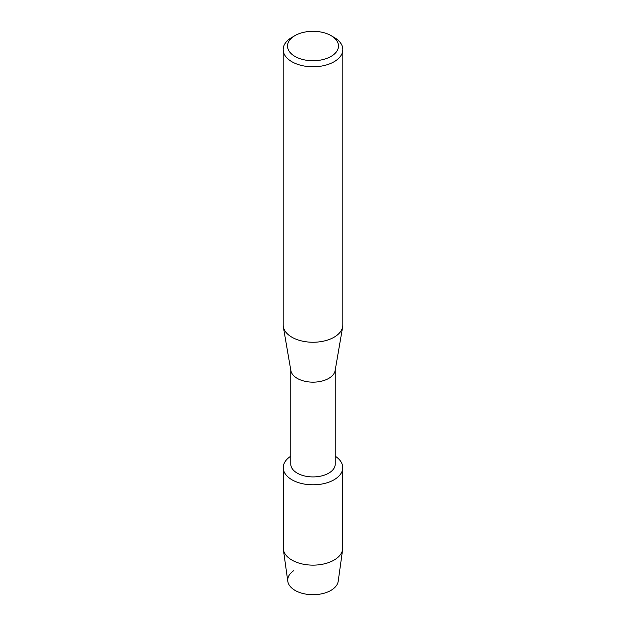 <?xml version="1.0" encoding="UTF-8"?>
<svg xmlns="http://www.w3.org/2000/svg" width="626" height="626" viewBox="0 0 626 626"><rect width="100%" height="100%" fill="white"/><g stroke="black" fill="none" stroke-linecap="round" stroke-linejoin="round"><path stroke-width="0.94" d="M342.758 467.622A29.758 17.176 180 0 1 334.041 479.774A29.758 17.176 180 0 0 335.239 456.213A29.758 17.176 180 0 1 342.758 467.622L342.758 547.961A29.758 17.176 180 0 1 342.657 549.338L338.196 581.288A25.275 14.594 180 0 1 330.872 590.428A25.275 14.594 180 0 1 296.028 590.928A25.275 14.594 180 0 1 293.453 570.857M335.239 369.943L335.239 464.077A22.239 12.841 180 0 1 328.728 473.162A22.239 12.841 180 0 1 304.486 475.94A22.239 12.841 180 0 1 290.761 464.077L290.761 369.943M334.041 479.774A29.758 17.176 180 0 1 292.585 480.126A29.758 17.176 180 0 1 290.761 456.213A29.758 17.176 180 0 0 283.242 467.622A29.758 17.176 180 0 0 301.615 483.499A29.758 17.176 180 0 0 334.041 479.774M331.029 35.612L334.096 37.38A29.829 17.223 180 0 1 342.829 49.564L342.829 325.019A29.829 17.223 180 0 1 342.688 326.725L335.129 370.576A22.239 12.841 180 0 1 328.728 378.386A22.239 12.841 180 0 1 305.519 381.398A22.239 12.841 180 0 1 290.871 370.576L283.312 326.725A29.829 17.223 180 0 1 283.171 325.019L283.171 49.564A29.829 17.223 180 0 1 291.904 37.38L294.971 35.612A25.494 14.719 180 0 1 331.029 35.612A25.494 14.719 180 0 1 331.029 56.426A25.494 14.719 180 0 1 294.971 56.426A25.494 14.719 180 0 1 294.971 35.612L291.904 37.38M342.688 326.725A29.829 17.223 180 0 1 334.096 337.203A29.829 17.223 180 0 1 302.961 341.24A29.829 17.223 180 0 1 283.312 326.725M342.829 49.564A29.829 17.223 180 0 1 334.096 61.739A29.829 17.223 180 0 1 301.583 65.472A29.829 17.223 180 0 1 283.171 49.564M342.657 549.338A29.758 17.176 180 0 1 334.041 560.106A29.758 17.176 180 0 1 302.726 564.081A29.758 17.176 180 0 1 283.343 549.338A29.758 17.176 180 0 1 283.242 547.961L283.242 467.622M330.872 590.428A25.275 14.594 180 0 1 304.275 593.808A25.275 14.594 180 0 1 287.803 581.288L283.343 549.338"/></g></svg>
